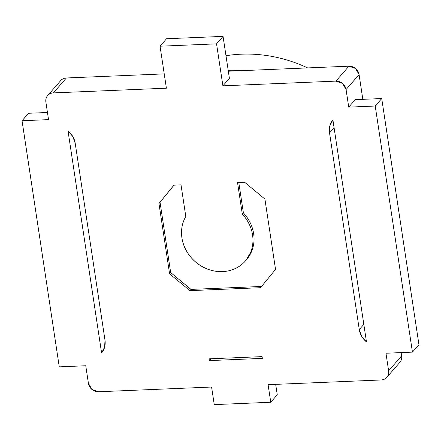 <?xml version="1.0" encoding="UTF-8"?>
<svg xmlns="http://www.w3.org/2000/svg" width="441" height="441" viewBox="0 0 441 441"><rect width="100%" height="100%" fill="white"/><g stroke="black" fill="none" stroke-linecap="round" stroke-linejoin="round"><path stroke-width="0.66" d="M222.562 271.595A37.325 33.477 41.1 0 1 188.037 253.476A37.325 33.477 41.1 0 1 185.804 216.52C182.596 222.01 181.19 228.091 181.593 234.744C181.995 241.403 184.145 247.644 188.037 253.476C191.929 259.308 196.984 263.856 203.202 267.119C209.42 270.383 215.875 271.871 222.562 271.595C229.254 271.314 235.18 269.308 240.339 265.57C245.499 261.833 249.121 256.921 251.216 250.841C253.305 244.761 253.547 238.421 251.943 231.812C250.339 225.208 247.131 219.32 242.313 214.161L237.523 182.519L244.59 182.227L264.909 199.067L275.542 269.385L260.543 287.703L189.906 290.647L169.587 273.8L158.953 203.488L173.952 185.17L181.019 184.878L185.804 216.52L181.019 184.878L173.952 185.17L158.953 203.488L160.039 202.243L158.953 203.488L169.587 273.8L170.673 272.56L169.587 273.8L189.906 290.647L190.992 289.401L189.906 290.647L260.543 287.703L275.542 269.385L264.909 199.067L244.59 182.227L237.523 182.519L242.313 214.161A37.325 33.477 41.1 0 1 245.389 260.956A37.325 33.477 41.1 0 1 222.562 271.595M242.655 70.621A139.968 125.536 -138.9 0 0 228.195 70.328A139.968 125.536 41.1 0 1 242.655 70.621M307.647 67.908A139.968 125.536 -138.9 0 0 241.221 54.188A139.968 125.536 -138.9 0 0 225.985 55.72A139.968 125.536 41.1 0 1 241.221 54.188A139.968 125.536 41.1 0 1 307.647 67.908M399.981 362.199C401.442 360.413 401.994 358.307 401.624 355.876L401.128 352.602L401.624 355.876L388.615 370.809L385.958 353.235L412.445 352.127L375.225 106.022L348.737 107.124L346.075 89.545L359.09 74.612L362.811 99.219L359.09 74.612L355.562 68.504L348.93 66.189L228.328 71.216L348.93 66.189L335.921 81.122L222.903 85.835L216.553 43.852L160.044 46.206L166.395 88.189L53.378 92.902L66.393 77.969L164.234 73.89L66.393 77.969C63.951 78.068 61.999 79.016 60.538 80.802M222.903 85.835L229.408 78.366L222.903 85.835L216.553 43.852L223.058 36.383L229.408 78.366L223.058 36.383L216.553 43.852L160.044 46.206L166.395 88.189L53.378 92.902C50.941 93.007 48.99 93.95 47.523 95.736C46.062 97.527 45.511 99.633 45.881 102.058L48.538 119.638L22.05 120.746L59.27 366.851L85.758 365.749L88.415 383.328L91.943 389.436L98.575 391.751L211.592 387.038L214.249 404.618L270.757 402.258L268.1 384.679L381.112 379.971C383.554 379.866 385.506 378.924 386.966 377.132C388.433 375.346 388.984 373.24 388.615 370.809L385.958 353.235L412.445 352.127L418.95 344.664L412.445 352.127L375.225 106.022L348.737 107.124L346.075 89.545L342.552 83.437L335.921 81.122L222.903 85.835M366.477 341.913A18.66 16.736 41.1 0 1 359.277 329.581L363.819 324.367L359.277 329.581L329.504 132.691A18.66 16.736 41.1 0 1 332.9 119.919L366.477 341.913L361.686 336.329L359.277 329.581L329.504 132.691L334.046 127.477L329.504 132.691L329.851 125.828L332.9 119.919L366.477 341.913M262.081 356.626L262.345 358.384L209.37 360.595L209.106 358.836L262.081 356.626L262.345 358.384L209.37 360.595L209.106 358.836L262.081 356.626M210.969 358.759L209.37 360.595L210.969 358.759M104.991 340.182A18.66 16.736 41.1 0 1 101.595 352.954L68.019 130.96A18.66 16.736 41.1 0 1 75.218 143.292L104.991 340.182L104.644 347.045L101.595 352.954L68.019 130.96L72.809 136.545L75.218 143.292L104.991 340.182M47.672 95.565A9.333 8.368 41.1 0 1 53.378 92.902L66.393 77.969A9.333 8.368 -138.9 0 0 60.687 80.626L47.672 95.565A9.333 8.368 41.1 0 0 45.881 102.058L48.538 119.638L22.05 120.746L59.27 366.851L85.758 365.749L88.415 383.328A9.333 8.368 41.1 0 0 98.575 391.751L211.592 387.038L214.249 404.618L270.757 402.258L268.1 384.679L381.112 379.971A9.333 8.368 41.1 0 0 386.823 377.309A9.333 8.368 41.1 0 0 388.615 370.809L401.624 355.876A9.333 8.368 -138.9 0 1 399.833 362.375L386.823 377.309M355.242 99.655L348.737 107.124L355.242 99.655L381.73 98.552L418.95 344.664L381.73 98.552L375.225 106.022L381.73 98.552L355.242 99.655M359.09 74.612A9.333 8.368 -138.9 0 0 348.93 66.189L335.921 81.122A9.333 8.368 41.1 0 1 346.075 89.545L359.09 74.612M174.019 185.17L160.039 202.243L170.673 272.56L190.992 289.401L261.557 286.457L190.992 289.401L170.673 272.56L160.039 202.243L174.019 185.17M22.05 120.746L28.555 113.276L47.457 112.488L28.555 113.276L22.05 120.746M277.262 394.794L270.757 402.258L277.262 394.794L275.686 384.365L277.262 394.794M166.549 38.742L160.044 46.206L166.549 38.742L223.058 36.383L166.549 38.742M246.227 259.992L246.475 259.71A37.325 33.477 -138.9 0 0 243.393 212.92L238.79 182.469L243.393 212.92L242.313 214.161L243.393 212.92C248.211 218.08 251.425 223.962 253.029 230.566C254.633 237.175 254.391 243.52 252.296 249.6L246.001 260.278"/></g></svg>
